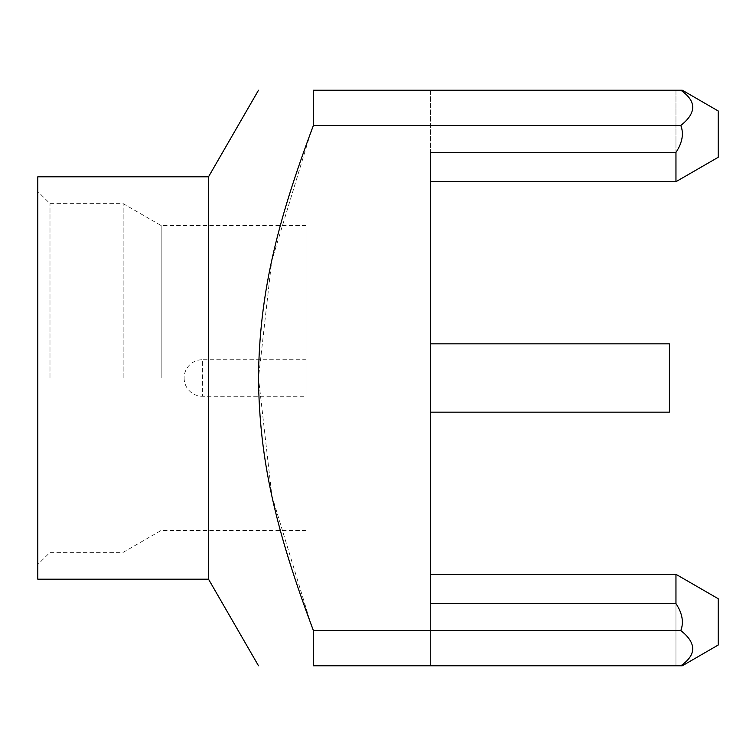 <?xml version="1.0" encoding="UTF-8"?>
<svg xmlns="http://www.w3.org/2000/svg" width="756" height="756" viewBox="0 0 756 756"><rect width="100%" height="100%" fill="white"/><g stroke="black" fill="none" stroke-linecap="round" stroke-linejoin="round"><path stroke-width="0.57" stroke-dasharray="3.78 2.83" d="M37.8 176.809L37.8 579.19M37.8 378L37.8 191.438L37.8 378M208.514 176.809L208.514 579.19M310.829 132.262L271.669 261.151L258.495 378L271.886 495.87L310.839 623.766M313.409 630.561L313.409 665.771L680.825 665.771C696.654 654.809 696.654 643.072 680.825 630.561L313.409 630.561M680.825 630.561C683.963 622.264 682.347 613.277 675.958 603.581L675.958 665.771L680.825 665.771M675.958 152.419C682.347 142.714 683.963 133.718 680.825 125.439L313.409 125.439L313.409 90.229L682.299 90.229L718.2 110.962L718.2 157.295L718.2 110.962L718.2 157.295L675.958 181.686L675.958 152.419L430.429 152.419L430.429 603.581L430.429 574.314L430.429 603.581L675.958 603.581M718.2 598.705L675.958 574.314L675.958 665.771L682.299 665.771L718.2 645.038L718.2 598.705M430.429 665.771L675.958 665.771L430.429 665.771L430.429 574.314L430.429 665.771M682.299 90.229L675.958 90.229L682.299 90.229M430.429 90.229L675.958 90.229L675.958 181.686L675.958 90.229L430.429 90.229L430.429 181.686L430.429 90.229M680.825 90.229C696.654 101.181 696.654 112.918 680.825 125.439M430.429 343.857L430.429 412.143L430.429 343.857M669.429 343.857L669.429 412.143M49.99 378L49.99 203.629L49.99 378M123.152 378L123.152 203.629L123.152 378M161.17 378L161.17 225.581L161.17 378M306.057 378L306.057 225.581L306.057 378M306.057 359.714L306.057 396.286L306.057 359.714L202.41 359.714L202.41 396.286L306.057 396.286M184.124 378A18.286 18.286 0 0 0 202.41 396.286L202.41 359.714A18.286 18.286 0 0 0 184.124 378M430.429 181.686L675.958 181.686M430.429 574.314L675.958 574.314M306.057 225.581L161.17 225.581L123.152 203.629L49.99 203.629L37.8 191.438M306.057 530.419L161.17 530.419L123.152 552.371L49.99 552.371L37.8 564.562"/><path stroke-width="1.13" d="M208.514 176.809L208.514 579.19L37.8 579.19L37.8 176.809L208.514 176.809L258.495 90.229M430.429 574.314L675.958 574.314L718.2 598.705L718.2 645.038L682.299 665.771L313.409 665.771C239.813 665.771 239.813 665.771 313.409 665.771C239.813 665.771 239.813 665.771 313.409 665.771L313.409 630.561C275.647 530.013 259.346 459.856 258.495 378C259.299 295.18 276.356 224.069 313.409 125.439L310.829 132.262M310.839 623.766L313.409 630.561L680.825 630.561C696.654 643.082 696.654 654.819 680.825 665.771M680.825 125.439L313.409 125.439L313.409 90.229C239.813 90.229 239.813 90.229 313.409 90.229C239.813 90.229 239.813 90.229 313.409 90.229L680.825 90.229C696.654 101.191 696.654 112.927 680.825 125.439C683.963 133.736 682.347 142.723 675.958 152.419L675.958 181.686L718.2 157.295L718.2 110.962L682.299 90.229L680.825 90.229M675.958 574.314L675.958 603.581L430.429 603.581L430.429 152.419L675.958 152.419M675.958 603.581C682.347 613.286 683.963 622.282 680.825 630.561M430.429 343.857L669.429 343.857L669.429 412.143L430.429 412.143M208.514 579.19L258.495 665.771M430.429 181.686L675.958 181.686"/></g></svg>
